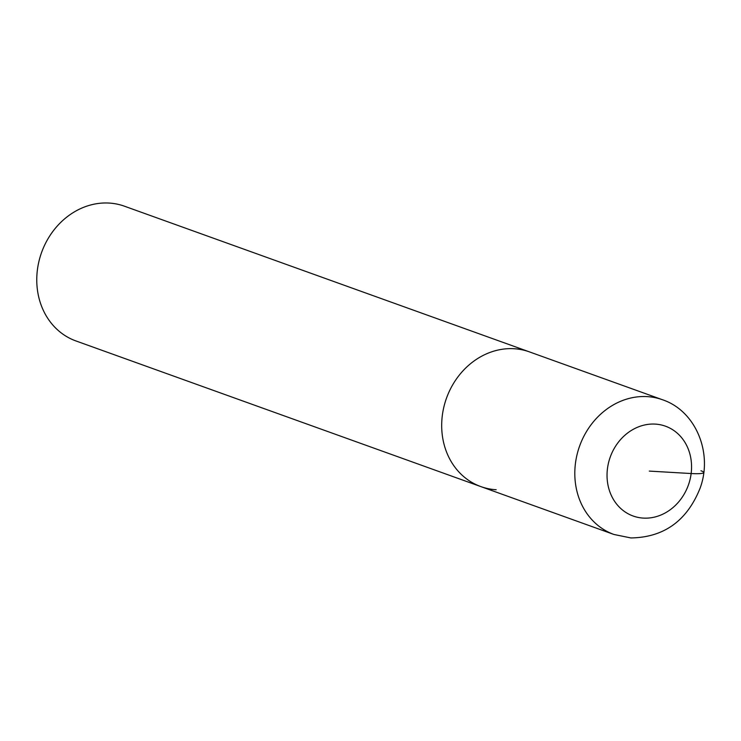 <?xml version="1.0" encoding="UTF-8"?>
<svg xmlns="http://www.w3.org/2000/svg" width="741" height="741" viewBox="0 0 741 741"><rect width="100%" height="100%" fill="white"/><g stroke="black" fill="none" stroke-linecap="round" stroke-linejoin="round"><path stroke-width="1.11" d="M513.985 348.724A71.608 62.263 109.8 0 0 443.924 406.763A71.608 62.263 109.8 0 0 480.844 486.596A71.608 62.263 -70.2 0 1 443.924 406.763A71.608 62.263 -70.2 0 1 513.985 348.724A71.608 62.263 -70.2 0 1 529.324 351.845A71.608 62.263 109.8 0 0 513.985 348.724M109.075 203.062A71.608 62.263 109.8 0 0 39.004 261.101A71.608 62.263 109.8 0 0 75.925 340.943L613.965 534.483A71.608 62.263 -70.2 0 1 577.044 454.65A71.608 62.263 -70.2 0 1 647.115 396.611A71.608 62.263 -70.2 0 1 662.445 399.732L124.405 206.183A71.608 62.263 109.8 0 0 109.075 203.062M496.174 489.727A71.608 62.263 -70.2 0 1 480.844 486.596M649.301 471.1L691.149 473.536A23.869 2.936 7.2 0 0 700.977 470.767M655.239 424.102A47.739 41.505 -70.2 0 1 691.149 473.536A47.739 41.505 -70.2 0 1 643.364 518.098A47.739 41.505 -70.2 0 1 607.453 468.664A47.739 41.505 -70.2 0 1 655.239 424.102M613.965 534.483L630.878 537.938C663.908 537.438 686.972 520.877 700.069 488.263C713.101 453.344 695.994 410.922 662.445 399.732"/></g></svg>
